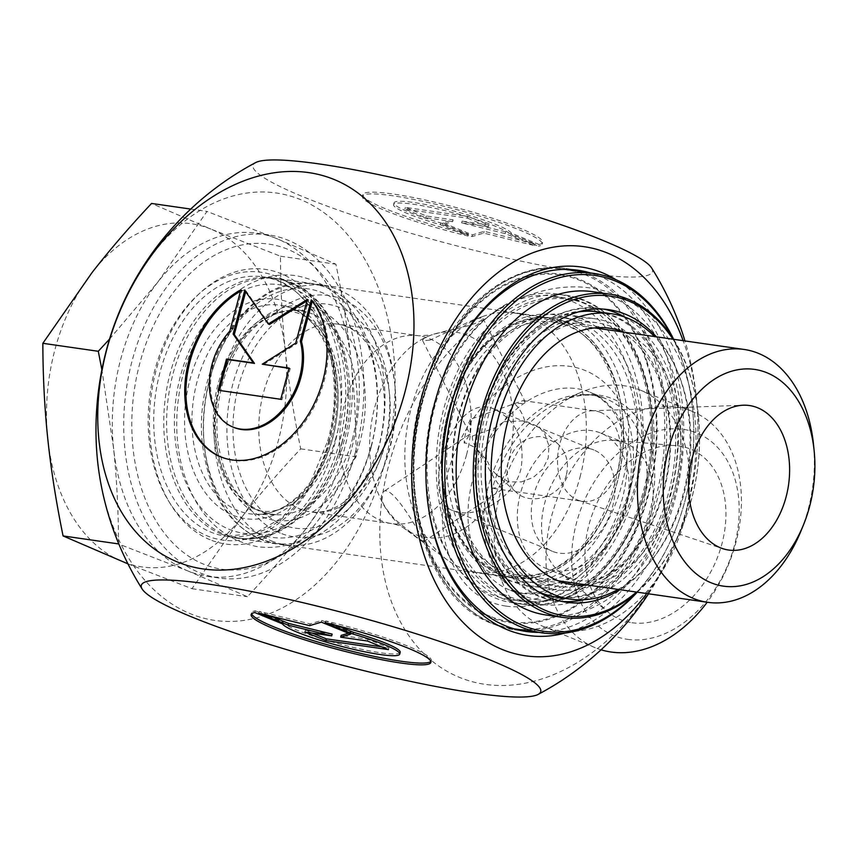 <?xml version="1.0" encoding="UTF-8"?>
<svg xmlns="http://www.w3.org/2000/svg" width="857" height="857" viewBox="0 0 857 857"><rect width="100%" height="100%" fill="white"/><g stroke="black" fill="none" stroke-linecap="round" stroke-linejoin="round"><path stroke-width="0.64" stroke-dasharray="4.29 3.21" d="M325.253 622.707L325.724 620.961L337.23 625.674M254.829 612.562L255.29 610.816A92.995 11.462 -165.1 0 0 251.615 612.841A92.995 11.462 -165.1 0 0 251.658 613.783M430.835 661.465A92.995 11.462 -165.1 0 0 431.35 660.661A92.995 11.462 -165.1 0 0 325.724 620.961M400.198 652.381A60.761 7.488 14.9 0 1 343.196 644.946A60.761 7.488 14.9 0 1 282.971 622.139L255.29 610.816M282.499 623.896L282.971 622.139M388.435 649.606L388.896 647.86L367.932 639.279L341.107 635.412M367.471 641.025L367.932 639.279M348.424 633.227L351.166 632.412L321.814 620.393L310.084 623.896L259.21 611.373L270.63 616.054M350.695 634.159L351.166 632.412M321.343 622.139L321.814 620.393M309.613 625.653L310.084 623.896M258.739 613.13L259.21 611.373M332.152 634.126L305.328 630.259L312.173 633.066M304.867 632.005L305.328 630.259M381.59 646.799L388.896 647.86M311.273 299.939L312.451 300.421L312.248 301.182M240.838 289.795L242.017 290.277A92.995 66.782 -67.7 0 0 240.485 291.155M221.224 457.07A92.995 66.782 -67.7 0 0 221.802 457.306A92.995 66.782 -67.7 0 0 311.198 412.142A92.995 66.782 -67.7 0 0 312.451 300.421M234.015 427.482A60.761 43.643 112.3 0 1 231.047 331.488L242.017 290.277M229.88 331.006L231.047 331.488M280.775 399.276L281.953 399.758L290.255 368.542L289.002 368.36M289.088 368.06L290.255 368.542M263.431 364.675L296.908 343.561L308.531 299.854L306.967 300.85M295.729 343.089L296.908 343.561M307.363 299.382L308.531 299.854M269.473 324.492L245.927 290.844L245.702 291.712M244.748 290.362L245.927 290.844M219.424 390.438L281.953 399.758M218.171 390.256L219.349 390.738M538.957 244.438A92.995 11.462 -165.1 0 0 542.631 242.413A92.995 11.462 -165.1 0 0 455.71 207.426A92.995 11.462 -165.1 0 0 362.897 194.593A92.995 11.462 -165.1 0 0 468.522 234.293L440.841 222.959A60.761 7.488 14.9 0 1 394.049 202.873A60.761 7.488 14.9 0 1 451.039 210.308A60.761 7.488 14.9 0 1 511.275 233.104L538.957 244.438L538.485 246.184L510.815 234.861A60.761 7.488 -165.1 0 0 450.578 212.054A60.761 7.488 -165.1 0 0 393.577 204.619A60.761 7.488 -165.1 0 0 440.38 224.716L468.061 236.039A92.995 11.462 14.9 0 1 362.436 196.339A92.995 11.462 14.9 0 1 455.249 209.172A92.995 11.462 14.9 0 1 542.17 244.159A92.995 11.462 14.9 0 1 538.485 246.184M468.522 234.293L468.061 236.039M511.275 233.104L510.815 234.861M440.841 222.959L440.38 224.716M467.483 218.16L488.447 226.741L461.623 222.874L505.223 233.607L534.575 245.627L483.702 233.104L471.971 236.607L442.619 224.588L452.667 221.588L425.843 217.721L404.879 209.14L467.483 218.16L467.954 216.414L405.35 207.394L426.315 215.975L453.139 219.842L443.08 222.841L472.432 234.861L484.162 231.347L535.036 243.87L505.684 231.861L462.094 221.127L488.918 224.995L467.954 216.414M488.918 224.995L488.447 226.741M462.094 221.127L461.623 222.874M505.684 231.861L505.223 233.607M535.036 243.87L534.575 245.627M484.162 231.347L483.702 233.104M472.432 234.861L471.971 236.607M443.08 222.841L442.619 224.588M453.139 219.842L452.667 221.588M426.315 215.975L425.843 217.721M405.35 207.394L404.879 209.14M559.289 630.827A127.736 91.731 -67.7 0 0 680.747 532.433A127.736 91.731 -67.7 0 0 640.275 390.106A127.736 91.731 -67.7 0 0 580.178 392.677A127.736 91.731 -67.7 0 0 502.438 582.567A127.736 91.731 -67.7 0 0 543.488 626.542A127.736 91.731 -67.7 0 0 559.289 630.827M686.95 507.698A206.655 148.4 112.3 0 1 417.734 647.131A206.655 148.4 112.3 0 1 509.069 303.871A206.655 148.4 112.3 0 1 686.95 507.698M500.617 577.907A135.031 92.492 98.2 0 0 619.836 491.629A135.031 92.492 98.2 0 0 579.589 324.032A135.031 92.492 98.2 0 0 455.592 390.417A135.031 92.492 98.2 0 0 442.448 481.602A135.031 92.492 98.2 0 0 500.617 577.907M427.086 496.364A182.477 124.983 -81.8 0 1 427.022 495.732A182.477 124.983 -81.8 0 1 444.772 372.506A182.477 124.983 -81.8 0 1 445.008 371.917M590.419 272.933A182.477 124.983 -81.8 0 1 675.884 468.683A182.477 124.983 -81.8 0 1 538.646 632.359M498.913 574.029A131.389 89.985 -81.8 0 1 442.319 480.327A131.389 89.985 -81.8 0 1 455.099 391.606A131.389 89.985 -81.8 0 1 551.169 317.979A131.389 89.985 -81.8 0 1 621.507 460.852A131.389 89.985 -81.8 0 1 513.707 578.068A131.389 89.985 -81.8 0 1 498.913 574.029M221.235 534.029A131.389 89.985 98.2 0 0 236.029 538.067A131.389 89.985 98.2 0 0 287.363 524.216A131.389 89.985 98.2 0 0 318.836 305.767A131.389 89.985 98.2 0 0 273.49 277.989A131.389 89.985 98.2 0 0 167.608 384.204A131.389 89.985 98.2 0 0 221.235 534.029M459.845 512.486L453.342 510.751C417.466 499.738 452.657 388.317 494.81 409.442C516.503 420.498 525.223 440.294 520.992 468.822C514.071 497.349 480.916 516.01 459.845 512.486M565.245 633.044A186.13 127.479 98.2 0 0 680.994 469.422A186.13 127.479 98.2 0 0 616.119 279.789M646.724 593.537A206.655 141.544 98.2 0 0 687.903 505.726A206.655 141.544 98.2 0 0 691.728 489.529A206.655 141.544 98.2 0 0 696.955 453.299A206.655 141.544 98.2 0 0 683.147 340.679M210.136 539.771A138.759 95.041 -81.8 0 1 165.09 344.182A138.759 95.041 -81.8 0 1 313.212 298.697A138.759 95.041 -81.8 0 1 279.982 529.412A138.759 95.041 -81.8 0 1 210.136 539.771M99.305 474.35A215.91 147.886 98.2 0 0 311.402 588.095A215.91 147.886 98.2 0 0 359.929 251.294A215.91 147.886 98.2 0 0 124.361 300.496M627.506 639.343A109.492 78.63 -67.7 0 0 737.791 491.693A109.492 78.63 -67.7 0 0 601.036 471.993A109.492 78.63 -67.7 0 0 627.506 639.343M601.057 649.799A127.736 91.731 112.3 0 1 595.294 647.742A127.736 91.731 112.3 0 1 558.796 494.778A127.736 91.731 112.3 0 1 692.081 411.317A127.736 91.731 112.3 0 1 707.186 602.246M631.93 622.718A92.149 66.182 -67.7 0 0 721.905 543.916A92.149 66.182 -67.7 0 0 678.958 445.972A92.149 66.182 -67.7 0 0 676.077 445.64A92.149 66.182 -67.7 0 0 594.201 509.272A92.149 66.182 -67.7 0 0 607.945 612.048A92.149 66.182 -67.7 0 0 631.93 622.718M587.141 448.168A54.741 39.315 -67.7 0 0 535.089 490.333A54.741 39.315 -67.7 0 0 552.433 551.33A54.741 39.315 -67.7 0 0 559.203 553.161A54.741 39.315 -67.7 0 0 611.255 510.997A54.741 39.315 -67.7 0 0 593.912 450A54.741 39.315 -67.7 0 0 587.141 448.168M616.012 440.573A72.995 52.416 112.3 0 1 625.042 443.026A72.995 52.416 112.3 0 1 648.16 524.355A72.995 52.416 112.3 0 1 578.764 580.575A72.995 52.416 112.3 0 1 569.734 578.132A72.995 52.416 112.3 0 1 559.771 572.122A72.995 52.416 112.3 0 1 548.876 490.718A72.995 52.416 112.3 0 1 613.73 440.316A72.995 52.416 112.3 0 1 616.012 440.573M554.554 570.666A72.995 52.416 112.3 0 1 545.523 568.212A72.995 52.416 112.3 0 1 524.666 480.809A72.995 52.416 112.3 0 1 600.832 433.117A72.995 52.416 112.3 0 1 623.95 514.436A72.995 52.416 112.3 0 1 554.554 570.666M651.599 267.941A206.655 25.464 14.9 0 1 585.856 272.987A206.655 25.464 14.9 0 1 356.394 216.35A206.655 25.464 14.9 0 1 255.654 162.584M351.316 450A164.233 112.481 -81.8 0 1 156.37 521.452A164.233 112.481 -81.8 0 1 228.958 248.648A164.233 112.481 -81.8 0 1 351.316 450M600.757 412.442A45.625 31.248 98.2 0 0 595.615 411.039A45.625 31.248 98.2 0 0 591.737 410.824A45.625 31.248 98.2 0 0 558.186 451.735A45.625 31.248 98.2 0 0 578.829 500.445A45.625 31.248 98.2 0 0 582.61 501.345A45.625 31.248 98.2 0 0 585.063 501.549A45.625 31.248 98.2 0 0 619.707 462.694A45.625 31.248 98.2 0 0 600.757 412.442M579.975 477.263A131.025 89.739 98.2 0 0 529.026 317.069A131.025 89.739 98.2 0 0 514.275 313.03A131.025 89.739 98.2 0 0 482.759 316.479A131.025 89.739 98.2 0 0 406.764 429.925A131.025 89.739 98.2 0 0 447.654 560.199A131.025 89.739 98.2 0 0 476.91 572.401A131.025 89.739 98.2 0 0 579.975 477.263M566.488 474.435C569.166 462.159 566.177 451.864 557.511 443.53L541.828 436.524C525.266 436.363 514.082 444.944 508.255 462.266C505.426 474.521 507.976 484.43 515.903 491.993C530.076 506.316 561.485 497.006 566.488 474.435M429.968 340.122L422.694 340.722C422.126 339.404 424.997 337.497 431.307 335.001L445.715 331.027C468.693 326.442 481.131 322.264 483.016 318.483C482.32 317.454 478.999 317.947 473.075 319.972L429.968 340.122M416.802 537.36L395.473 519.845C382.586 506.026 378.548 496.664 383.358 491.747C392.581 482.705 425.383 542.909 423.733 541.581L416.802 537.36M801.081 530.74A127.736 87.489 98.2 0 0 813.507 444.483M567.666 325.906A127.736 87.489 98.2 0 0 553.279 321.975A127.736 87.489 98.2 0 0 448.479 435.934A127.736 87.489 98.2 0 0 516.857 574.833A127.736 87.489 98.2 0 0 610.259 503.263A127.736 87.489 98.2 0 0 622.685 416.995A127.736 87.489 98.2 0 0 567.666 325.906M566.134 322.414A131.025 89.739 -81.8 0 1 622.568 415.849A131.025 89.739 -81.8 0 1 609.82 504.334A131.025 89.739 -81.8 0 1 514.029 577.747A131.025 89.739 -81.8 0 1 443.883 435.27A131.025 89.739 -81.8 0 1 551.383 318.375A131.025 89.739 -81.8 0 1 566.134 322.414M280.25 533.075A121.898 83.493 -81.8 0 1 228.669 404.611A121.898 83.493 -81.8 0 1 314.037 295.301A121.898 83.493 -81.8 0 1 394.959 386.207A121.898 83.493 -81.8 0 1 383.1 468.522A121.898 83.493 -81.8 0 1 280.25 533.075M109.546 339.083L157.817 282.103L206.987 211.422L276.629 238.557A173.36 118.737 -81.8 0 1 351.199 361.258A173.36 118.737 -81.8 0 1 306.956 527.516A173.36 118.737 -81.8 0 1 207.673 576.386A173.36 118.737 -81.8 0 1 188.154 571.051L118.512 543.916C118.427 510.858 116.788 478.999 113.585 448.35L101.887 369.71M188.154 571.051A173.36 118.737 -81.8 0 1 113.585 448.35A173.36 118.737 -81.8 0 1 157.817 282.103A173.36 118.737 -81.8 0 1 257.1 233.222A173.36 118.737 -81.8 0 1 276.629 238.557L335.901 264.192C342.864 298.247 347.963 330.609 351.199 361.258C354.402 391.917 356.051 423.776 356.126 456.835L306.956 527.516C289.655 549.766 269.805 572.83 247.427 596.697L188.154 571.051M127.939 563.852L191.989 588.716L241.16 518.035A173.36 118.737 -81.8 0 1 122.347 561.581A173.36 118.737 -81.8 0 1 47.778 438.87A173.36 118.737 -81.8 0 1 92.02 272.622A173.36 118.737 -81.8 0 1 210.822 229.076L151.55 203.441M241.16 518.035C258.471 495.775 278.311 472.721 300.689 448.854C293.726 414.799 288.627 382.436 285.392 351.788A173.36 118.737 -81.8 0 1 241.16 518.035M285.392 351.788C282.189 321.129 280.55 289.27 280.464 256.211L210.822 229.076A173.36 118.737 -81.8 0 1 285.392 351.788M300.689 448.854L356.126 456.835M280.464 256.211L335.901 264.192M190.715 209.076L206.987 211.422M271.337 540.885A131.025 89.739 98.2 0 0 286.088 544.913A131.025 89.739 98.2 0 0 381.89 471.5A131.025 89.739 98.2 0 0 389.153 449.775A131.025 89.739 98.2 0 0 394.638 383.015A131.025 89.739 98.2 0 0 323.453 285.552A131.025 89.739 98.2 0 0 217.849 391.478A131.025 89.739 98.2 0 0 271.337 540.885M472.293 436.127C472.164 443.015 476.856 450.739 486.38 459.32L491.404 469.25L491.543 488.083L500.959 489.583L501.848 489.572L501.72 488.983L494.06 477.938L482.298 457.017L475.078 447.525L466.24 443.176L464.151 443.005L470.075 434.145L470.472 419.277L523.027 400.583L525.084 401.601L523.477 403.508L514.114 403.283L504.066 421.698L494.735 427.9L472.293 436.127L470.075 434.145L469.304 434.52L383.358 491.747M486.38 459.32L486.84 443.112L494.735 427.9M504.066 421.698L524.763 420.798L538.989 426.957L544.827 434.092L548.93 445.736L548.212 458.088L542.685 469.186L533.3 477.403L521.41 481.891L508.512 481.87L496.021 474.2L491.404 469.25M524.763 420.798A45.625 31.248 98.2 0 0 514.114 403.283M470.472 419.277A45.625 31.248 98.2 0 0 464.151 443.005M491.543 488.083A45.625 31.248 98.2 0 0 508.512 481.87M355.43 452.153A173.36 118.737 -81.8 0 1 219.071 578.036A173.36 118.737 -81.8 0 1 126.268 389.517A173.36 118.737 -81.8 0 1 268.498 234.861A173.36 118.737 -81.8 0 1 288.016 240.196A173.36 118.737 -81.8 0 1 355.43 452.153M191.989 588.716L247.427 596.697M618.09 589.412A144.158 98.737 98.2 0 0 688.728 470.536A144.158 98.737 98.2 0 0 654.512 336.555M537.842 591.405A144.158 98.737 -81.8 0 1 484.066 518.228A144.158 98.737 -81.8 0 1 578.089 311.991M598.39 311.873A144.158 98.737 -81.8 0 1 675.573 468.64A144.158 98.737 -81.8 0 1 557.286 597.254M609.584 573.279A133.21 91.238 -81.8 0 1 558.85 586.413A133.21 91.238 -81.8 0 1 487.537 441.559A133.21 91.238 -81.8 0 1 596.836 322.714A133.21 91.238 -81.8 0 1 669.885 430.728A133.21 91.238 -81.8 0 1 609.584 573.279M576.686 568.534A133.21 91.238 -81.8 0 1 525.952 581.678A133.21 91.238 -81.8 0 1 454.638 436.813A133.21 91.238 -81.8 0 1 563.938 317.979A133.21 91.238 -81.8 0 1 636.987 425.993A133.21 91.238 -81.8 0 1 576.686 568.534M581.464 586.424A153.285 104.983 -81.8 0 1 523.091 601.539A153.285 104.983 -81.8 0 1 441.023 434.853A153.285 104.983 -81.8 0 1 566.798 298.107A153.285 104.983 -81.8 0 1 650.849 422.394A153.285 104.983 -81.8 0 1 581.464 586.424M631.491 380.229A153.285 104.983 98.2 0 0 553.633 296.211A153.285 104.983 98.2 0 0 427.868 432.967A153.285 104.983 98.2 0 0 509.926 599.643A153.285 104.983 98.2 0 0 568.309 584.528A153.285 104.983 98.2 0 0 631.491 380.229M447.504 505.148A129.557 88.742 98.2 0 0 513.311 576.172A129.557 88.742 98.2 0 0 599.643 521.174A129.557 88.742 98.2 0 0 616.054 390.706A129.557 88.742 98.2 0 0 550.248 319.693A129.557 88.742 98.2 0 0 463.916 374.691A129.557 88.742 98.2 0 0 447.504 505.148M623.907 332.141A129.557 88.742 -81.8 0 1 675.273 399.244A129.557 88.742 -81.8 0 1 587.484 585.01M435.635 524.388A156.017 106.857 98.2 0 0 512.829 602.835A156.017 106.857 98.2 0 0 640.843 463.637A156.017 106.857 98.2 0 0 557.318 293.972A156.017 106.857 98.2 0 0 451.553 363.529A156.017 106.857 98.2 0 0 435.635 524.388M459.695 516.76A136.863 93.734 -81.8 0 1 473.653 375.655A136.863 93.734 -81.8 0 1 566.423 314.648A136.863 93.734 -81.8 0 1 639.697 463.476A136.863 93.734 -81.8 0 1 527.409 585.567A136.863 93.734 -81.8 0 1 459.695 516.76M656.344 336.812A147.811 101.233 -81.8 0 1 681.915 384A147.811 101.233 -81.8 0 1 619.922 589.68M488.64 520.927A136.863 93.734 98.2 0 0 556.354 589.745A136.863 93.734 98.2 0 0 668.653 467.643A136.863 93.734 98.2 0 0 595.379 318.815A136.863 93.734 98.2 0 0 502.609 379.833A136.863 93.734 98.2 0 0 488.64 520.927M637.179 592.166A163.323 111.86 98.2 0 0 682.526 525.93A163.323 111.86 98.2 0 0 698.412 415.645A163.323 111.86 98.2 0 0 690.485 376.255A163.323 111.86 98.2 0 0 673.602 339.297M672.906 339.201A161.491 110.607 -81.8 0 1 690.635 377.337A161.491 110.607 -81.8 0 1 698.476 416.277A161.491 110.607 -81.8 0 1 682.772 525.341A161.491 110.607 -81.8 0 1 636.483 592.069M546.005 614.983A163.323 111.86 98.2 0 0 656.719 542.181A163.323 111.86 98.2 0 0 673.377 373.791A163.323 111.86 98.2 0 0 592.573 291.68M672.038 336.908A179.745 123.108 -81.8 0 1 683.843 365.8A179.745 123.108 -81.8 0 1 692.574 409.143A179.745 123.108 -81.8 0 1 675.091 530.526A179.745 123.108 -81.8 0 1 635.005 594.019M637.233 592.176A181.566 124.361 98.2 0 0 674.845 531.115A181.566 124.361 98.2 0 0 692.51 408.5A181.566 124.361 98.2 0 0 683.693 364.718A181.566 124.361 98.2 0 0 673.656 339.308M654.737 360.551A181.566 124.361 -81.8 0 1 636.215 547.741A181.566 124.361 -81.8 0 1 513.129 628.684A181.566 124.361 -81.8 0 1 414.488 493.611A181.566 124.361 -81.8 0 1 432.142 370.995A181.566 124.361 -81.8 0 1 564.902 269.259A181.566 124.361 -81.8 0 1 654.737 360.551M647.303 362.65A176.092 120.612 98.2 0 0 544.377 273.351A176.092 120.612 98.2 0 0 431.425 372.784A176.092 120.612 98.2 0 0 414.295 491.704A176.092 120.612 98.2 0 0 567.816 610.998A176.092 120.612 98.2 0 0 647.303 362.65M543.338 604.581A109.193 78.416 -67.7 0 0 654.234 487.012A109.193 78.416 -67.7 0 0 561.196 400.99A109.193 78.416 -67.7 0 0 494.746 563.317A109.193 78.416 -67.7 0 0 543.338 604.581M538.089 599.825A106.75 76.659 112.3 0 1 524.88 596.247A106.75 76.659 112.3 0 1 494.382 468.404A106.75 76.659 112.3 0 1 605.77 398.655A106.75 76.659 112.3 0 1 639.59 517.596A106.75 76.659 112.3 0 1 538.089 599.825M522.427 593.419A106.75 76.659 -67.7 0 0 623.928 511.19A106.75 76.659 -67.7 0 0 590.119 392.249A106.75 76.659 -67.7 0 0 478.72 461.998A106.75 76.659 -67.7 0 0 509.229 589.841A106.75 76.659 -67.7 0 0 522.427 593.419M506.026 606.103A125.004 89.76 112.3 0 1 475.796 415.045A125.004 89.76 112.3 0 1 631.941 437.541A125.004 89.76 112.3 0 1 506.026 606.103M572.24 269.601A182.477 124.983 98.2 0 0 566.348 268.541A182.477 124.983 98.2 0 0 419.287 416.073A182.477 124.983 98.2 0 0 493.771 624.164A182.477 124.983 98.2 0 0 514.318 629.777A182.477 124.983 98.2 0 0 520.274 630.42M526.809 630.656A182.477 124.983 98.2 0 0 664.046 466.979A182.477 124.983 98.2 0 0 578.571 271.23M490.365 616.408A175.182 119.98 -81.8 0 1 459.716 324.407A175.182 119.98 -81.8 0 1 655.134 404.397A175.182 119.98 -81.8 0 1 490.365 616.408M329.013 441.848A135.31 92.674 98.2 0 0 228.198 275.965A135.31 92.674 98.2 0 0 168.4 500.713A135.31 92.674 98.2 0 0 329.013 441.848M328.842 441.087A131.025 89.739 -81.8 0 1 225.787 536.225A131.025 89.739 -81.8 0 1 155.642 393.749A131.025 89.739 -81.8 0 1 263.142 276.865A131.025 89.739 -81.8 0 1 328.842 441.087M341.772 442.951A131.025 89.739 98.2 0 0 276.072 278.729A131.025 89.739 98.2 0 0 168.572 395.613A131.025 89.739 98.2 0 0 238.717 538.089A131.025 89.739 98.2 0 0 341.772 442.951M466.551 454.746A94.891 64.993 98.2 0 0 418.966 335.815A94.891 64.993 98.2 0 0 341.107 420.466A94.891 64.993 98.2 0 0 391.906 523.648A94.891 64.993 98.2 0 0 466.551 454.746M508.222 462.255A103.697 71.024 -81.8 0 1 403.497 527.891A103.697 71.024 -81.8 0 1 371.145 424.793A103.697 71.024 -81.8 0 1 431.285 335.012A103.697 71.024 -81.8 0 1 508.222 462.255M385.618 443.09A94.891 64.993 -81.8 0 1 310.984 511.993A94.891 64.993 -81.8 0 1 260.185 408.81A94.891 64.993 -81.8 0 1 338.033 324.15A94.891 64.993 -81.8 0 1 385.618 443.09M384.215 446.004A113.135 77.494 98.2 0 0 299.918 307.299A113.135 77.494 98.2 0 0 249.912 495.228A113.135 77.494 98.2 0 0 384.215 446.004M378.623 448.254A131.025 89.739 -81.8 0 1 275.558 543.402A131.025 89.739 -81.8 0 1 205.423 400.926A131.025 89.739 -81.8 0 1 312.923 284.031A131.025 89.739 -81.8 0 1 378.623 448.254M371.145 446.251A125.551 85.989 98.2 0 0 277.604 292.323A125.551 85.989 98.2 0 0 222.124 500.863A125.551 85.989 98.2 0 0 371.145 446.251M360.047 441.698A108.303 74.173 -81.8 0 1 231.486 488.811A108.303 74.173 -81.8 0 1 279.35 308.927A108.303 74.173 -81.8 0 1 360.047 441.698M352.238 439.641A102.851 70.445 98.2 0 0 306.345 311.905A102.851 70.445 98.2 0 0 216.275 402.49A102.851 70.445 98.2 0 0 277.122 514.8A102.851 70.445 98.2 0 0 352.238 439.641M332.827 437.284A105.4 72.192 -81.8 0 1 255.847 514.318A105.4 72.192 -81.8 0 1 193.489 399.201A105.4 72.192 -81.8 0 1 285.799 306.367A105.4 72.192 -81.8 0 1 332.827 437.284M332.73 438.206A110.853 75.93 98.2 0 0 250.137 302.296A110.853 75.93 98.2 0 0 201.149 486.433A110.853 75.93 98.2 0 0 332.73 438.206M342.2 442.073A125.551 85.989 -81.8 0 1 193.168 496.696A125.551 85.989 -81.8 0 1 248.659 288.156A125.551 85.989 -81.8 0 1 342.2 442.073M444.847 525.716A156.017 106.857 -81.8 0 1 460.766 364.857A156.017 106.857 -81.8 0 1 566.531 295.301A156.017 106.857 -81.8 0 1 650.056 464.965A156.017 106.857 -81.8 0 1 522.042 604.153A156.017 106.857 -81.8 0 1 444.847 525.716M449.807 524.313A152.375 104.361 98.2 0 0 631.298 527.441A152.375 104.361 98.2 0 0 559.642 298.568A152.375 104.361 98.2 0 0 449.807 524.313M583.971 599.729A147.811 101.233 98.2 0 0 672.702 382.672A147.811 101.233 98.2 0 0 624.699 317.026M604.153 309.173A147.811 101.233 98.2 0 0 599.568 308.359A147.811 101.233 98.2 0 0 478.302 440.23A147.811 101.233 98.2 0 0 557.425 600.961A147.811 101.233 98.2 0 0 562.053 601.464M597.404 311.744A144.158 98.737 -81.8 0 1 667.742 384.075A144.158 98.737 -81.8 0 1 653.355 532.09A144.158 98.737 -81.8 0 1 556.3 597.104M540.799 593.205A144.158 98.737 -81.8 0 1 478.142 440.198A144.158 98.737 -81.8 0 1 581.432 311.102M430.878 662.407L431.35 660.661M251.144 614.587L251.615 612.841M220.635 456.835L221.802 457.306M362.897 194.593L362.436 196.339M542.631 242.413L542.17 244.159M394.049 202.873L393.577 204.619M580.178 392.677L561.196 400.99C578.036 394.016 592.894 393.234 605.77 398.655L590.119 392.249C615.647 404.858 623.435 425.522 626.724 454.381C628.213 476.181 624.228 498.292 614.769 520.724C605.856 541.078 593.955 557.864 579.043 571.083C561.978 585.502 544.784 595.004 520.381 592.862L509.229 589.841L524.88 596.247C511.897 591.084 501.848 580.103 494.746 563.317L502.438 582.567M526.166 631.48L514.318 629.777L492.871 623.917C417.959 596.815 387.953 462.255 432.721 365.821C460.102 301.278 515.089 260.346 566.348 268.541L578.196 270.255M442.319 480.327L442.448 481.602M455.099 391.606L455.592 390.417M551.169 317.979L273.49 277.989M513.707 578.068L236.029 538.067M427.022 495.732L427.15 497.006M444.772 372.506L445.254 371.317M318.836 305.767L313.212 298.697M287.363 524.216L279.982 529.412M543.488 626.542L595.294 647.742M640.275 390.106L692.081 411.317M453.332 510.761L552.433 551.33M494.81 409.432L593.912 450M559.771 572.122L607.945 612.048M613.73 440.316L676.077 445.64M545.523 568.212L569.734 578.132M600.832 433.117L625.042 443.026M648.545 593.805A301.096 301.096 0 0 0 691.728 489.529M696.955 453.299A301.096 301.096 0 0 0 684.968 340.936M327.663 441.109C349.656 365.703 314.605 281.107 263.142 276.865L276.072 278.729C331.284 284.395 364.986 368.896 343.539 442.919C328.563 502.47 282.135 545.427 238.717 538.089L225.787 536.225L254.658 533.472L282.424 517.542L309.548 484.848L327.663 441.109M578.829 500.445L722.601 548.598M591.737 410.824L743.255 405.211M447.654 560.199L403.497 527.891C401.74 526.305 397.873 524.891 391.906 523.648L310.984 511.993C341.107 515.271 367.225 486.208 379.737 443.208C388.703 402.469 384.611 369.431 367.449 344.107C360.315 335.012 354.734 327.92 338.033 324.15L418.966 335.815L431.307 335.001M473.075 319.972L482.759 316.479M516.857 574.833L558.1 580.778M553.279 321.975L594.522 327.91M622.685 416.995L622.568 415.849M610.259 503.263L609.82 504.334M394.959 386.207L394.638 383.015M383.1 468.522L381.89 471.5M323.453 285.552L312.923 284.031C251.015 271.819 190.136 365.543 203.152 449.282C211.733 503.359 235.868 534.736 275.558 543.402L286.088 544.913M306.345 311.905C251.433 299.639 211.079 373.481 217.571 439.298C223.131 479.738 240.142 511.286 277.122 514.8L255.847 514.318C285.756 516.118 319.79 483.369 331.391 437.359C348.263 379.383 323.378 313.973 285.799 306.367L306.345 311.905M423.733 541.592L501.859 489.583M422.683 340.732L470.139 434.478M483.016 318.483L525.084 401.612M557.511 443.519L538.989 426.947M515.903 491.993L496.021 474.21M500.959 489.583L582.61 501.345M523.027 400.583L595.615 411.039M207.673 576.386L219.071 578.036M257.1 233.222L268.498 234.861M476.91 572.401L514.029 577.747M514.275 313.03L551.383 318.375M371.156 447.215C360.818 484.848 342.232 513.193 315.387 532.229C297.111 544.495 277.85 549.326 257.625 546.712C221.856 539.589 197.303 515.314 183.944 473.889C176.596 449.518 174.849 423.754 178.727 396.62C187.34 327.867 239.756 267.009 296.64 275.793C331.98 282.778 356.405 306.624 369.924 347.331C379.651 379.255 380.058 412.549 371.156 447.215M335.89 437.831C318.311 501.431 271.112 524.43 246.741 504.419C214.443 486.39 201.845 412.11 225.616 363.893C252.387 307.395 294.454 298.579 318.226 327.363C341.065 352.581 346.539 402.608 335.89 437.831M596.836 322.714L563.938 317.979M558.85 586.413L525.952 581.678M509.926 599.643L523.091 601.539M553.633 296.211L566.798 298.107M513.311 576.172L572.53 584.699M550.248 319.693L609.477 328.22M557.318 293.972L566.531 295.301C613.109 305.371 641.561 342.586 651.866 406.936C667.464 506.958 594.64 618.786 522.042 604.153L512.829 602.835M608.781 309.688L599.568 308.359C554.5 305.049 518.678 331.263 492.1 387.021C451.178 473.75 487.494 594.844 557.425 600.961L566.638 602.289M698.476 416.277L698.412 415.645M682.772 525.341L682.526 525.93M692.574 409.143L692.51 408.5M675.091 530.526L674.845 531.115M513.129 628.684L513.943 628.802M564.902 269.259L565.706 269.377M414.295 491.704L414.488 493.611M431.425 372.784L432.142 370.995M527.409 585.567L556.354 589.745M566.423 314.648L595.379 318.815"/><path stroke-width="1.29" d="M325.253 622.707A92.995 11.462 14.9 0 1 430.878 662.407A92.995 11.462 14.9 0 1 338.065 649.574A92.995 11.462 14.9 0 1 251.144 614.587A92.995 11.462 14.9 0 1 254.829 612.562L282.499 623.896A60.761 7.488 -165.1 0 0 342.736 646.692A60.761 7.488 -165.1 0 0 399.737 654.127A60.761 7.488 -165.1 0 0 352.934 634.041L325.253 622.707M251.658 613.783A92.995 11.462 -165.1 0 0 338.536 647.828A92.995 11.462 -165.1 0 0 430.835 661.465M337.23 625.674L353.405 632.284A60.761 7.488 14.9 0 1 400.198 652.381L399.737 654.127M352.934 634.041L353.405 632.284M367.471 641.025L388.435 649.606L325.831 640.586L304.867 632.005L331.691 635.873L288.091 625.139L258.739 613.13L309.613 625.653L321.343 622.139L350.695 634.159L340.647 637.158L367.471 641.025M340.647 637.158L341.107 635.412L348.424 633.227M270.63 616.054L288.552 623.393L332.152 634.126L331.691 635.873M288.091 625.139L288.552 623.393M312.173 633.066L326.292 638.84L381.59 646.799M325.831 640.586L326.292 638.84M311.273 299.939A92.995 66.782 112.3 0 1 310.02 411.66A92.995 66.782 112.3 0 1 220.635 456.835A92.995 66.782 112.3 0 1 185.551 377.894A92.995 66.782 112.3 0 1 240.838 289.795L229.88 331.006A60.761 43.643 -67.7 0 0 232.836 427A60.761 43.643 -67.7 0 0 284.91 406.871A60.761 43.643 -67.7 0 0 300.304 341.15L311.273 299.939M240.485 291.155A92.995 66.782 -67.7 0 0 186.655 378.933A92.995 66.782 -67.7 0 0 221.224 457.07M312.248 301.182L301.482 341.632A60.761 43.643 112.3 0 1 286.088 407.354A60.761 43.643 112.3 0 1 234.015 427.482L232.836 427M300.304 341.15L301.482 341.632M289.088 368.06L280.775 399.276L218.171 390.256L226.484 359.04L253.297 362.907L233.125 334.069L244.748 290.362L268.305 324.01L307.363 299.382L295.729 343.089L262.263 364.193L289.088 368.06M289.002 368.36L262.263 364.193M306.967 300.85L269.473 324.492L268.305 324.01M245.702 291.712L234.304 334.551L254.475 363.389L227.651 359.522L219.424 390.438M233.125 334.069L234.304 334.551M253.297 362.907L254.475 363.389M226.484 359.04L227.651 359.522M538.646 632.359A182.477 124.983 -81.8 0 1 526.166 631.48A182.477 124.983 -81.8 0 1 505.619 625.867A182.477 124.983 -81.8 0 1 427.086 496.364M445.008 371.917A182.477 124.983 -81.8 0 1 578.196 270.255A182.477 124.983 -81.8 0 1 590.419 272.933M616.119 279.789A186.13 127.479 98.2 0 0 445.254 371.317A186.13 127.479 98.2 0 0 427.15 497.006A186.13 127.479 98.2 0 0 507.312 629.745A186.13 127.479 98.2 0 0 565.245 633.044M683.147 340.679A206.655 141.544 98.2 0 0 548.951 248.016A206.655 141.544 98.2 0 0 421.719 396.759A206.655 141.544 98.2 0 0 470.996 629.97A206.655 141.544 98.2 0 0 646.724 593.537M124.361 300.496A215.91 147.886 98.2 0 0 106.493 349.774A215.91 147.886 98.2 0 0 99.305 474.35A301.096 301.096 0 0 0 142.187 589.07A206.655 25.464 -165.1 0 0 334.466 663.114A206.655 25.464 -165.1 0 0 538.121 694.416A206.655 25.464 -165.1 0 0 437.381 640.65A206.655 25.464 -165.1 0 0 207.919 584.013A206.655 25.464 -165.1 0 0 142.187 589.059M707.186 602.246A127.736 91.731 112.3 0 1 611.095 652.027A127.736 91.731 112.3 0 1 601.057 649.799M106.825 349.302A206.655 148.4 -67.7 0 0 203.13 568.952A206.655 148.4 -67.7 0 0 404.9 392.238A206.655 148.4 -67.7 0 0 308.595 172.589A206.655 148.4 -67.7 0 0 106.825 349.302M124.404 300.411A301.096 301.096 0 0 1 255.654 162.584A206.655 25.464 14.9 0 1 459.309 193.886A206.655 25.464 14.9 0 1 651.599 267.941A301.096 301.096 0 0 1 684.968 340.936M757.684 407.782A72.995 49.995 -81.8 0 1 786.48 495.421A72.995 49.995 -81.8 0 1 722.601 548.598A72.995 49.995 -81.8 0 1 689.574 470.654A72.995 49.995 -81.8 0 1 743.255 405.211A72.995 49.995 -81.8 0 1 757.684 407.782M814.15 450.868L813.507 444.483A127.736 87.489 98.2 0 0 758.488 353.384A127.736 87.489 98.2 0 0 744.101 349.452A127.736 87.489 98.2 0 0 639.301 463.412A127.736 87.489 98.2 0 0 707.678 602.321A127.736 87.489 98.2 0 0 801.081 530.74L803.502 524.805A109.492 74.987 -81.8 0 1 702.954 578.625A109.492 74.987 -81.8 0 1 670.324 442.737A109.492 74.987 -81.8 0 1 766.994 372.784A109.492 74.987 -81.8 0 1 814.15 450.868A109.492 74.987 -81.8 0 1 803.502 524.805M118.855 544.045L118.502 543.209M101.887 369.71L98.287 351.284L109.546 339.083M190.715 209.076L151.55 203.441C129.171 227.309 109.321 250.362 92.02 272.622L42.85 343.303C42.925 376.362 44.575 408.221 47.778 438.87C51.013 469.529 56.112 501.881 63.075 535.936L127.939 563.852M63.075 535.936L118.512 543.916M42.85 343.303L98.287 351.284M654.512 336.555A144.158 98.737 98.2 0 0 611.555 313.769A144.158 98.737 98.2 0 0 515.496 374.97A144.158 98.737 98.2 0 0 497.231 520.124A144.158 98.737 98.2 0 0 570.451 599.15A144.158 98.737 98.2 0 0 618.09 589.412M578.089 311.991A144.158 98.737 -81.8 0 1 598.39 311.873L611.555 313.769M570.451 599.15L557.286 597.254A144.158 98.737 -81.8 0 1 537.842 591.405M587.484 585.01A129.557 88.742 -81.8 0 1 572.53 584.699A129.557 88.742 -81.8 0 1 503.166 443.808A129.557 88.742 -81.8 0 1 609.477 328.22A129.557 88.742 -81.8 0 1 623.907 332.141M619.922 589.68A147.811 101.233 -81.8 0 1 566.638 602.289A147.811 101.233 -81.8 0 1 487.504 441.548A147.811 101.233 -81.8 0 1 608.781 309.688A147.811 101.233 -81.8 0 1 656.344 336.812M673.602 339.297A163.323 111.86 98.2 0 0 609.681 294.144A163.323 111.86 98.2 0 0 475.678 439.845A163.323 111.86 98.2 0 0 563.113 617.447A163.323 111.86 98.2 0 0 637.179 592.166M636.483 592.069A161.491 110.607 -81.8 0 1 491.511 552.519A161.491 110.607 -81.8 0 1 522.663 336.233A161.491 110.607 -81.8 0 1 672.906 339.201M609.681 294.144L592.573 291.68A163.323 111.86 98.2 0 0 458.57 437.381A163.323 111.86 98.2 0 0 546.005 614.983L563.113 617.447M635.005 594.019A179.745 123.108 -81.8 0 1 464.505 565.695A179.745 123.108 -81.8 0 1 500.477 315.965A179.745 123.108 -81.8 0 1 672.038 336.908M673.656 339.308A181.566 124.361 98.2 0 0 593.858 273.426A181.566 124.361 98.2 0 0 444.879 435.41A181.566 124.361 98.2 0 0 542.085 632.852A181.566 124.361 98.2 0 0 637.233 592.176M520.274 630.42A182.477 124.983 98.2 0 0 526.809 630.656M578.571 271.23A182.477 124.983 98.2 0 0 572.24 269.601M624.699 317.026A147.811 101.233 98.2 0 0 604.153 309.173M562.053 601.464A147.811 101.233 98.2 0 0 583.971 599.729M556.3 597.104A144.158 98.737 -81.8 0 1 540.799 593.205M581.432 311.102A144.158 98.737 -81.8 0 1 597.404 311.744M538.121 694.416A301.096 301.096 0 0 0 648.545 593.805M558.1 580.778L707.678 602.321M594.522 327.91L744.101 349.452M513.943 628.802L542.085 632.852M565.706 269.377L593.858 273.426"/></g></svg>
